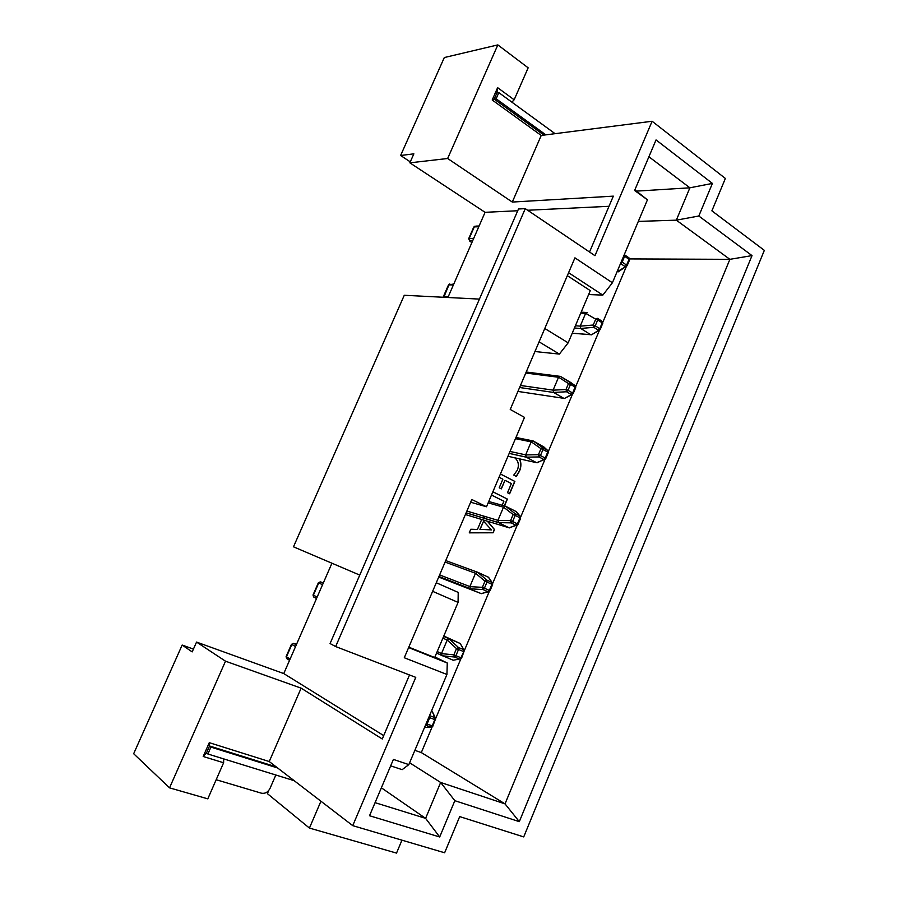 <?xml version="1.0" encoding="UTF-8"?>
<svg xmlns="http://www.w3.org/2000/svg" width="898" height="898" viewBox="0 0 898 898"><rect width="100%" height="100%" fill="white"/><g stroke="black" fill="none" stroke-linecap="round" stroke-linejoin="round"><path stroke-width="1.35" d="M487.547 521.244L494.495 529.528L493.114 532.783L469.25 532.851L470.788 529.248L477.444 529.45L481.687 519.471M483.057 515.901L485.38 518.674M414.865 750.346L421.308 752.569L432.129 726.942M435.676 718.523L460.831 658.885M464.333 650.579L489.197 591.647M492.676 583.408L517.237 525.162M520.683 517.001L544.974 459.439M548.386 451.346L572.385 394.447M575.764 386.432L599.482 330.195M602.839 322.236L626.288 266.661M492.879 491.767L507.381 499.086L504.496 505.922M500.444 473.976L514.868 481.429L509.637 493.788L507.516 492.71L511.377 483.573L505.002 480.295L501.365 488.86L499.221 487.771L502.869 479.195L499.064 477.231M519.673 458.889C521.356 462.84 521.289 466.938 519.493 471.192L516.328 476.456L513.746 475.109L517.371 470.114C519.269 464.906 518.382 460.797 514.711 457.778M518.236 437.932L516.227 436.843L518.427 437.977M447.911 297.496L485.077 212.321L409.858 162.841L413.866 153.839L400.609 155.5L410.285 161.876M193.429 649.086L182.159 645.056L192.183 651.892L196.55 642.081L283.768 673.567L331.934 563.214M359.761 575.09L293.489 546.815L404.268 295.274L479.431 299.101M268.76 790.476L267.391 793.641L309.428 828.068L320.934 801.229M309.428 828.068L396.523 853.1L401.956 840.169M225.51 661.186L169.542 787.849L207.797 798.85L223.613 762.761L203.195 756.486L209.279 742.668L269.243 761.538L301.122 688.16L225.51 661.186L196.55 642.081M169.542 787.849L133.667 753.725L182.159 645.056M497.84 44.9L447.642 158.497L512.298 202.061L541.225 135.452L492.194 99.992L497.615 87.667L514.161 99.779L528.159 67.821L497.84 44.9L444.308 57.551L400.609 155.5M608.99 206.304L527.654 210.255M517.742 210.738L485.077 212.321M512.298 202.061L613.323 196.146L589.537 252.024M447.642 158.497L409.858 162.841M409.51 674.959L382.267 738.987L301.122 688.16M383.704 735.608L283.768 673.567M518.494 208.987L525.274 208.65L594.981 255.694L652.116 121.252L725.371 178.455L711.89 210.839L764.333 250.362L523.725 836.914L459.697 816.596L444.633 852.774L352.734 825.644L415.763 677.361L335.65 646.56L330.071 643.552L518.494 208.987M510.232 409.454L574.933 257.838L612.402 282.78L647.436 199.827L634.617 190.466L656.045 139.931L712.417 183.417L698.812 216.014L752.019 255.604L519.302 821.659L454.837 800.69L439.694 836.981L369.527 815.732L393.403 759.416L408.837 764.613L446.923 674.477L404.28 657.74L471.809 499.501L486.503 506.764L524.499 417.39L510.232 409.454M525.274 208.65L335.65 646.56M541.225 135.452L652.116 121.252M408.837 764.613L402.158 769.665L390.686 765.848M434.924 656.977L447.271 662.993L446.923 674.477M436.271 582.757L458.216 592.411L458.07 602.39L432.623 591.322M534.939 351.533L559.387 354.093L539.081 341.835M588.639 294.544L602.827 295.116L568.58 272.7M634.875 189.86L647.436 199.827M636.592 191.117L689.889 187.805L648.906 156.757M638.321 221.402L676.329 220.167L689.889 187.805L712.417 183.417M629.655 258.927L729.883 259.331L676.329 220.167L698.812 216.014M421.308 752.569L505.024 803.878L729.883 259.331L752.019 255.604M409.611 762.772L440.649 782.461L505.024 803.878L519.302 821.659M381.369 787.815L425.607 818.359L440.649 782.461L454.837 800.69M375.072 802.655L425.607 818.359L439.694 836.981M269.243 761.538L352.734 825.644M544.772 328.488L568.153 342.834L590.289 290.638L567.323 275.652M408.792 647.166L434.688 657.504L458.07 602.39M408.624 647.57L447.271 662.993M568.153 342.834L559.387 354.093M602.827 295.116L612.402 282.78M470.642 502.218L486.503 506.764M514.161 99.779L511.871 102.148M223.703 758.9L223.613 762.761M492.194 99.992L494.214 99.117L543.907 135.115M496.908 92.977L494.214 99.117L496.123 98.78L498.828 92.629L496.908 92.977L497.615 87.667M276.157 766.847L209.548 745.98L209.279 742.668M277.628 767.981L210.918 747.102L209.548 745.98L206.518 752.872L203.195 756.486M210.918 747.102L207.887 754.006L294.162 780.676M207.887 754.006L206.518 752.872M275.832 775.008L270.017 788.41C267.963 792.249 265.101 793.843 261.419 793.192L216.182 779.722M498.828 92.629L555.076 133.679M545.861 134.857L496.123 98.78M617.229 271.724L618.834 271.443M623.784 255.829L624.615 256.278L622.168 262.081L626.591 265.101L629.038 259.309L624.615 256.278L624.278 254.65M629.375 260.106L629.049 257.928M617.274 271.746L627.118 265.729L626.591 265.101L625.131 266.616L620.698 263.608L622.168 262.081L621.326 261.632M572.25 333.169L590.682 334.685L580.782 328.488L574.439 328.006M575.394 325.761L580.22 326.12L585.608 313.402L580.759 313.11M560.453 376.385L570.387 382.705L568.501 383.547L558.578 377.216L560.453 376.385L570.701 382.469M517.922 391.427L563.798 398.33L553.684 392.471L519.594 387.509L553.673 392.471L553.078 390.181L565.998 389.485L566.559 391.764L553.651 392.448M520.47 385.455L553.101 390.136L558.545 377.272L525.768 373.04M533.12 440.918L542.897 447.776L540.978 448.674L531.212 441.805L533.12 440.918L543.896 446.968M507.976 456.274L536.555 462.683L526.273 457.183L509.188 453.411M510.019 451.447L525.667 454.871L531.178 441.861L515.452 438.673M505.473 506.18L515.093 513.6L513.14 514.554L503.531 507.134L505.473 506.18L516.193 511.568L519.976 516.036M465.389 514.532L509.065 527.777L498.558 522.636L466.107 512.859M466.87 511.063L497.93 520.346L503.509 507.19L488.164 502.858M477.512 572.194L486.963 580.175L484.976 581.197L475.536 573.216L477.512 572.194L488.568 577.302L492.171 582.6M438.695 577.077L481.294 593.634L438.909 576.583M439.627 574.911L469.867 586.574L475.513 573.261L445.094 562.081M443.646 636.413L460.18 643.484L443.814 636.009M460.955 658.818L453.164 660.221L436.563 653.104M437.236 651.521L441.49 653.564L447.193 640.106L442.905 638.13M432.151 726.92L424.507 727.515M580.22 326.12L580.782 328.488M586.45 312.538L587.516 312.605L585.608 313.402M536.555 462.683L538.194 462.324M525.667 454.871L526.273 457.183M509.065 527.777L510.895 527.137M497.93 520.346L498.558 522.636M469.867 586.574L470.518 588.841M449.269 638.983L447.193 640.106M441.49 653.564L442.063 655.765L454.5 657.01L442.108 655.787M463.997 649.939L460.18 643.484M580.198 326.176L593.241 325.02L595.722 319.149L597.72 319.957L595.239 325.828L599.763 328.702L602.232 322.842L597.72 319.957L597.563 318.363L595.722 319.149L585.631 313.346M602.468 321.585L602.783 323.426L602.468 321.585M599.842 329.925L592.253 334.359M600.145 329.398L599.763 328.702L598.304 330.183L593.78 327.321L595.239 325.828L593.241 325.02L593.78 327.321L580.748 328.466M575.551 387.7L575.506 385.916L570.544 382.357M572.711 394.2L565.381 397.982M548.184 452.592L548.207 450.964L543.436 446.542M525.656 454.927L538.441 454.68L539.024 456.936L526.239 457.161M536.6 462.706L545.266 459.215M520.492 518.225L520.582 516.743L516.013 511.456M497.907 520.402L510.569 520.638L511.175 522.861L498.513 522.614M509.11 527.799L517.495 524.982M492.497 584.609L492.62 583.262L488.276 577.1M489.388 591.513L482.933 593.174M469.845 586.63L482.383 587.348L483.001 589.548L470.473 588.819M449.225 638.972L458.508 647.525L456.487 648.614L447.215 640.05M441.468 653.621L453.86 654.833L456.487 648.614L458.53 649.49L458.508 647.525L463.536 649.58L463.559 651.544L458.53 649.49L455.903 655.708L460.943 657.751L464.322 650.534L460.225 643.507M464.322 650.534L461.651 658.01L459.585 659.042L454.545 657.01L455.903 655.708L453.86 654.833L454.5 657.01L459.54 659.042L461.561 657.953M435.451 718.041L431.848 710.666L434.856 717.547L434.856 719.59L429.715 717.704L427.066 724.001L432.219 725.865L434.856 719.59L435.597 719.792L434.856 717.547L429.525 715.639M432.87 725.954L435.687 718.568M487.356 521.188L494.304 529.472L493.114 532.783M492.923 532.727L469.284 532.795M482.877 515.845L485.201 518.617M483.562 521.222L479.914 529.337L491.464 529.899L483.562 521.222L480.093 529.393M492.867 491.801L507.381 499.086M507.202 499.041L504.306 505.866M502.173 505.271L503.879 501.264L491.487 495.034M500.422 474.021L514.868 481.429M514.677 481.384L509.469 493.698M501.196 488.781L505.002 480.295M519.482 458.856C521.166 462.796 521.109 466.893 519.302 471.147L519.493 471.192M519.302 471.147L516.182 476.378M469.755 241.113L468.689 238.666L473.729 238.34M478.78 226.756L474.267 226.902L469.227 238.419L470.148 241.416L471.899 242.527M479.105 226.004L475.817 226.105L473.717 227.16L468.722 238.599M472.752 240.585L469.811 240.63M624.593 254.852L628.858 257.782L629.565 259.949L627.118 265.729L618.161 271.892M471.877 242.561L470.148 241.416M453.411 284.879L448.484 284.913L443.41 296.531L448.304 296.576M453.782 284.037L449.011 284.722L443.78 297.283M570.511 384.366L568.007 390.304L572.632 393.021L575.124 387.094L570.511 384.366L570.387 382.705L575.001 385.433L575.708 387.61L573.216 393.537L572.632 393.021L571.184 394.469L566.559 391.764L568.007 390.304L565.998 389.485L568.501 383.547L570.511 384.366M515.968 437.472L532.514 440.806M542.998 449.516L540.461 455.522L545.187 458.07L547.713 452.076L542.998 449.516L542.897 447.776L547.612 450.336L548.33 452.536L545.804 458.519L545.187 458.07L543.75 459.484L539.024 456.936L540.461 455.522L538.441 454.68L540.978 448.674L542.998 449.516M488.736 501.499L505.114 506.09M515.171 515.407L512.601 521.491L517.428 523.871L519.987 517.809L515.171 515.407L515.093 513.6L519.908 515.991L520.627 518.202L518.067 524.264L517.428 523.871L516.002 525.24L511.175 522.861L512.601 521.491L510.569 520.638L513.14 514.554L515.171 515.407M445.734 560.588L477.388 572.161M487.008 582.061L484.415 588.212L489.354 590.424L491.936 584.295L487.008 582.061L486.963 580.175L491.88 582.409L492.609 584.632L490.027 590.749L489.354 590.424L487.94 591.76L483.001 589.548L484.415 588.212L482.383 587.348L484.976 581.197L487.008 582.061M322.55 584.71L318.363 582.757L313.02 594.992L317.174 597.035M323.302 582.993L320.743 581.971L318.734 582.948L313.38 595.206L313.593 596.957L316.545 598.483M320.743 581.971L323.246 583.128M291.502 644.236L286.114 656.584L290.11 659.053M295.543 646.594L291.85 644.483L286.44 656.876L287.012 658.784M296.542 644.326L293.893 643.462L291.85 644.483L293.725 643.35M293.893 643.462L296.318 644.831M597.563 318.363L602.075 321.248M425.495 725.191L430.939 727.122L432.948 726.055L430.827 727.122L425.674 725.258L427.066 724.001L426.146 723.642M429.581 715.515L429.715 717.704L428.806 717.345M602.614 323.538L600.313 329.274L591.456 334.831M573.059 393.616L564.438 398.476M545.658 458.575L537.083 462.818M517.944 524.275L509.402 527.889M489.915 590.727L481.384 593.668M473.751 227.082L474.963 226.15M443.275 297.26L443.41 296.531M448.517 284.846L449.775 283.925M581.163 312.156L587.382 312.526M572.239 333.214L590.761 334.718M526.206 372.019L559.645 376.296M526.161 457.116L509.211 453.367M498.334 522.49L466.129 512.792M470.193 588.617L438.942 576.494M316.579 598.405L313.593 596.957L313.009 595.004M320.283 581.87L318.363 582.757M441.737 655.506L436.596 653.026M289.56 660.299L286.574 658.515L286.103 656.606"/></g></svg>
